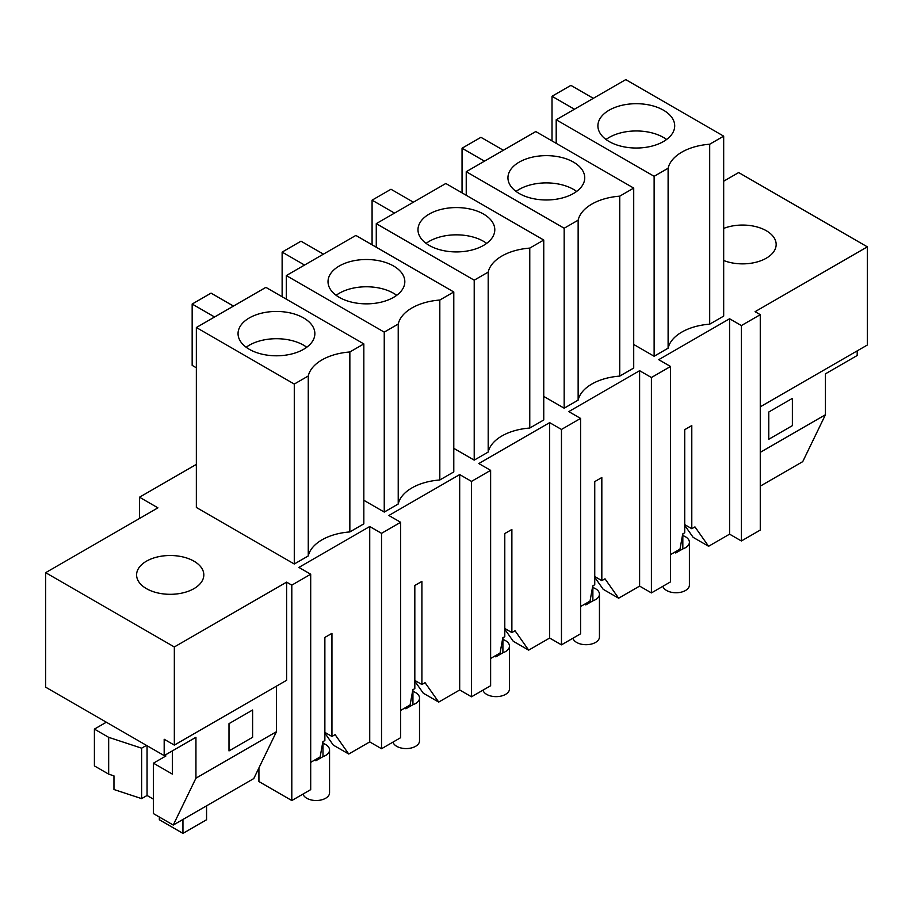 <?xml version="1.0" encoding="UTF-8"?>
<svg xmlns="http://www.w3.org/2000/svg" width="913" height="913" viewBox="0 0 913 913"><rect width="100%" height="100%" fill="white"/><g stroke="black" fill="none" stroke-linecap="round" stroke-linejoin="round"><path stroke-width="1.37" d="M139.506 518.481L139.506 497.208L196.352 464.386M670.541 366.478L651.414 377.514L651.414 592.914L670.541 581.866L670.541 366.478L658.741 359.665L729.578 318.763L741.379 325.576L760.267 314.677L760.267 530.065L741.379 540.975L729.578 534.151L708.591 546.271L693.15 537.358L684.716 525.352M723.678 181.208L738.663 172.557L867.35 246.852L755.074 311.675L760.267 314.677M139.506 497.208L157.926 507.845L45.65 572.668L45.65 687.181L164.18 755.61L195.941 737.282L195.941 778.173L276.456 731.69L253.78 778.561L173.253 825.055L195.941 778.173M651.414 377.514L639.614 370.701L568.776 411.603L580.577 418.416L561.461 429.452L549.649 422.639L478.811 463.542L490.623 470.355L471.496 481.391L459.684 474.577L388.847 515.48L400.659 522.293L381.531 533.34L369.731 526.516L298.893 567.418L310.694 574.231L291.806 585.142L286.614 582.14L174.337 646.963L45.65 572.668M196.352 327.516L265.888 287.367L363.831 343.916L363.831 523.857L349.85 531.937A48.161 27.812 0 0 0 308.263 555.937L294.283 564.006L196.352 507.468L196.352 327.516L294.283 384.065L308.263 375.996L308.263 555.937M398.228 503.999L398.228 324.047L384.247 332.127L286.317 275.578L355.853 235.428L453.784 291.977L453.784 471.918L439.815 479.987A48.161 27.812 0 0 0 398.228 503.999L384.247 512.067L363.831 500.278M488.193 452.061L488.193 272.108L474.212 280.188L376.27 223.639L445.818 183.49L543.749 240.039L543.749 419.98L529.768 428.049A48.161 27.812 0 0 0 488.193 452.061L474.212 460.129L453.784 448.34M723.678 260.513A33.61 19.401 0 0 0 733.093 263.081A33.61 19.401 0 0 0 776.164 244.467A33.61 19.401 0 0 0 752.027 225.842A33.61 19.401 0 0 0 723.678 228.41M654.13 356.253L654.13 176.3L556.2 119.763L625.747 79.614L723.678 136.151L723.678 316.103L709.698 324.172A48.161 27.812 0 0 0 668.111 348.184L654.13 356.253L633.713 344.463M578.146 400.122L578.146 220.17L564.166 228.239L466.235 171.701L535.783 131.552L633.713 188.089L633.713 368.042L619.733 376.11A48.161 27.812 0 0 0 578.146 400.122L564.166 408.191L543.749 396.402M179.667 556.291A33.61 19.401 0 0 0 136.596 574.916A33.61 19.401 0 0 0 160.745 593.53A33.61 19.401 0 0 0 203.816 574.916A33.61 19.401 0 0 0 179.667 556.291M729.578 318.763L729.578 534.151M708.591 546.271L694.953 526.881L691.792 528.707L691.792 425.584L684.716 429.669L684.716 532.793L682.73 533.934L679.991 549.147L670.541 554.602M741.379 325.576L741.379 540.975M867.35 246.852L867.35 345.011L760.267 406.833M857.193 350.866L857.193 355.499L825.443 373.839L825.443 414.742L802.744 461.624L760.267 486.15M556.2 143.341L556.2 119.763M723.678 136.151L709.698 144.231A48.161 27.812 0 0 0 668.111 168.232L654.13 176.3M709.698 324.172L709.698 144.231M668.111 348.184L668.111 168.232M768.769 412.014L768.769 439.279L768.769 412.014L792.381 398.376L792.381 425.641L768.769 439.279L792.381 425.641L792.381 398.376L768.769 412.014M691.792 528.707L684.716 524.61M594.751 576.548L601.827 580.645L604.999 578.819L618.626 598.209L639.614 586.1L651.414 592.914M618.626 598.209L603.185 589.296L594.751 577.29M825.443 414.742L760.267 452.357M599.453 119.626A38.403 22.174 180 0 1 641.771 103.922A38.403 22.174 180 0 1 674.707 125.868A38.403 22.174 180 0 1 673.155 132.1A38.403 22.174 180 0 1 630.849 147.803A38.403 22.174 180 0 1 597.901 125.868A38.403 22.174 180 0 1 599.453 119.626M593.336 98.33L570.899 85.377L552.011 96.276L552.011 140.922M574.437 109.229L552.011 96.276M666.593 139.495A38.403 22.174 0 0 0 606.027 139.495M601.827 580.645L601.827 477.522L594.751 481.608L594.751 584.731L592.765 585.872L590.026 601.085L580.577 606.54M639.614 370.701L639.614 586.1M580.577 418.416L580.577 633.805L561.461 644.852L549.649 638.039L528.661 650.147L513.22 641.234L504.786 629.228M561.461 429.452L561.461 644.852M633.713 188.089L619.733 196.169A48.161 27.812 0 0 0 578.146 220.17M619.733 376.11L619.733 196.169M564.166 408.191L564.166 228.239M466.235 195.279L466.235 171.701M509.5 171.564A38.403 22.174 180 0 1 551.806 155.861A38.403 22.174 180 0 1 584.742 177.807A38.403 22.174 180 0 1 583.19 184.049A38.403 22.174 180 0 1 540.884 199.753A38.403 22.174 180 0 1 507.948 177.807A38.403 22.174 180 0 1 509.5 171.564M503.371 150.268L480.934 137.315L462.046 148.226L462.046 192.86M484.483 161.167L462.046 148.226M576.628 191.433A38.403 22.174 0 0 0 516.062 191.433M528.661 650.147L515.035 630.757L511.873 632.583L504.786 628.486M511.873 632.583L511.873 529.46L504.786 533.546L504.786 636.669L502.812 637.81L500.062 653.035L490.623 658.478M549.649 422.639L549.649 638.039M490.623 470.355L490.623 685.743L471.496 696.79L459.684 689.977L438.708 702.086L423.255 693.172L414.822 681.178M471.496 481.391L471.496 696.79M543.749 240.039L529.768 248.108A48.161 27.812 0 0 0 488.193 272.108M529.768 428.049L529.768 248.108M474.212 460.129L474.212 280.188M376.27 247.218L376.27 223.639M419.535 223.502A38.403 22.174 180 0 1 461.841 207.799A38.403 22.174 180 0 1 494.789 229.745A38.403 22.174 180 0 1 493.225 235.988A38.403 22.174 180 0 1 450.919 251.691A38.403 22.174 180 0 1 417.983 229.745A38.403 22.174 180 0 1 419.535 223.502M413.406 202.207L390.981 189.253L372.082 200.164L372.082 244.798M394.519 213.106L372.082 200.164M486.663 243.372A38.403 22.174 0 0 0 426.097 243.372M438.708 702.086L425.07 682.696L421.909 684.522L414.822 680.436M421.909 684.522L421.909 581.398L414.822 585.484L414.822 688.607L412.847 689.749L410.097 704.973L400.659 710.417M459.684 474.577L459.684 689.977M400.659 522.293L400.659 737.681L381.531 748.728L369.731 741.915L348.743 754.024L333.302 745.111L324.868 733.105M381.531 533.34L381.531 748.728M453.784 291.977L439.815 300.046A48.161 27.812 0 0 0 398.228 324.047M439.815 479.987L439.815 300.046M384.247 512.067L384.247 332.127M286.317 299.156L286.317 275.578M329.57 275.441A38.403 22.174 180 0 1 371.876 259.737A38.403 22.174 180 0 1 404.824 281.683A38.403 22.174 180 0 1 403.272 287.926A38.403 22.174 180 0 1 360.955 303.63A38.403 22.174 180 0 1 328.018 281.683A38.403 22.174 180 0 1 329.57 275.441M323.442 254.145L301.016 241.192L282.128 252.102L282.128 296.736M304.554 265.044L282.128 252.102M396.699 295.31A38.403 22.174 0 0 0 336.132 295.31M174.337 646.963L174.337 745.111L164.18 739.256L164.18 755.61M286.614 582.14L286.614 680.288L174.337 745.111M276.456 686.154L276.456 731.69M291.806 585.142L291.806 800.53L258.927 781.551L258.927 767.913M310.694 574.231L310.694 789.631L291.806 800.53M369.731 526.516L369.731 741.915M348.743 754.024L335.105 734.634L331.944 736.46L331.944 633.337L324.868 637.434L324.868 740.546L322.882 741.687L320.143 756.911L310.694 762.366M363.831 343.916L349.85 351.984A48.161 27.812 0 0 0 308.263 375.996M349.85 531.937L349.85 351.984M294.283 564.006L294.283 384.065M252.604 710.006L252.604 737.282L229.003 750.908L229.003 723.644L252.604 710.006L252.604 737.282L229.003 750.908L229.003 723.644L252.604 710.006M331.944 736.46L324.868 732.374M239.605 327.379A38.403 22.174 180 0 1 281.923 311.675A38.403 22.174 180 0 1 314.859 333.622A38.403 22.174 180 0 1 313.307 339.864A38.403 22.174 180 0 1 271.001 355.568A38.403 22.174 180 0 1 238.053 333.622A38.403 22.174 180 0 1 239.605 327.379M233.488 306.083L211.051 293.13L192.164 304.04L192.164 365.383L196.352 367.802M214.589 316.994L192.164 304.04M173.253 825.055L153.441 813.62L153.441 763.177L172.329 774.087L172.329 750.908M153.441 799.172L147.061 795.485L141.629 798.624L113.965 789.517L113.965 775.879L108.67 774.133L108.67 737.327L141.629 748.181L146.479 745.385M153.441 763.177L165.949 755.953L164.774 755.268M106.33 722.217L94.404 729.099L108.67 737.327M306.745 347.248A38.403 22.174 0 0 0 246.179 347.248M147.061 795.485L147.061 745.727M141.629 798.624L141.629 748.181M108.67 774.133L94.404 765.904L94.404 729.099M159.341 817.021L159.341 819.748L182.954 833.386L206.566 819.748L206.566 805.825M182.954 833.386L182.954 819.452M682.833 535.6A13.353 7.715 180 0 1 685.492 536.787A13.353 7.715 180 0 1 689.406 542.242L689.406 585.05A13.353 7.715 180 0 1 681.155 592.172A13.353 7.715 180 0 1 666.604 590.494A13.353 7.715 180 0 1 662.861 586.306M689.406 542.242A13.353 7.715 180 0 1 682.833 548.884L675.746 552.97L674.559 552.285M675.746 551.6L675.746 552.97M682.833 533.877L682.833 548.884M592.868 587.538A13.353 7.715 180 0 1 595.527 588.725A13.353 7.715 180 0 1 599.442 594.18L599.442 636.989A13.353 7.715 180 0 1 591.19 644.11A13.353 7.715 180 0 1 576.639 642.444A13.353 7.715 180 0 1 572.908 638.244M599.442 594.18A13.353 7.715 180 0 1 592.868 600.822L585.781 604.908L584.594 604.223M585.781 603.539L585.781 604.908M592.868 585.815L592.868 600.822M502.903 639.477A13.353 7.715 180 0 1 505.562 640.664A13.353 7.715 180 0 1 509.477 646.119L509.477 688.927A13.353 7.715 180 0 1 501.237 696.048A13.353 7.715 180 0 1 486.675 694.382A13.353 7.715 180 0 1 482.943 690.182M509.477 646.119A13.353 7.715 180 0 1 502.903 652.761L495.816 656.846L494.629 656.162M495.816 655.477L495.816 656.846M502.903 637.753L502.903 652.761M412.938 691.415A13.353 7.715 180 0 1 415.609 692.602A13.353 7.715 180 0 1 419.512 698.057L419.512 740.865A13.353 7.715 180 0 1 411.272 747.987A13.353 7.715 180 0 1 396.71 746.32A13.353 7.715 180 0 1 392.978 742.121M419.512 698.057A13.353 7.715 180 0 1 412.938 704.699L405.863 708.785L404.676 708.1M405.863 707.415L405.863 708.785M412.938 689.692L412.938 704.699M322.985 743.353A13.353 7.715 180 0 1 325.644 744.54A13.353 7.715 180 0 1 329.559 749.995L329.559 792.804A13.353 7.715 180 0 1 321.308 799.925A13.353 7.715 180 0 1 306.757 798.259A13.353 7.715 180 0 1 303.013 794.059M329.559 749.995A13.353 7.715 180 0 1 322.985 756.637L315.898 760.734L314.711 760.038M315.898 759.354L315.898 760.734M322.985 741.63L322.985 756.637"/></g></svg>
